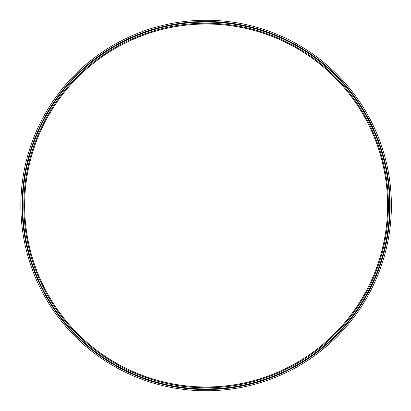<?xml version="1.0" encoding="UTF-8"?>
<svg xmlns="http://www.w3.org/2000/svg" width="411" height="411" viewBox="0 0 411 411"><rect width="100%" height="100%" fill="white"/><g stroke="black" fill="none" stroke-linecap="round" stroke-linejoin="round"><path stroke-width="0.62" d="M20.863 205.5A185.263 185.263 0 0 1 298.756 45.056A185.263 185.263 0 0 1 298.756 365.944A185.263 185.263 0 0 1 20.863 205.5M24.639 205.5A181.487 181.487 0 0 1 296.87 48.328A181.487 181.487 0 0 1 296.87 362.672A181.487 181.487 0 0 1 24.639 205.5M23.848 205.5A182.279 182.279 0 0 1 297.266 47.64A182.279 182.279 0 0 1 297.266 363.36A182.279 182.279 0 0 1 23.848 205.5M22.677 205.5A183.45 183.45 0 0 1 297.852 46.628A183.45 183.45 0 0 1 297.852 364.372A183.45 183.45 0 0 1 22.677 205.5M22.096 205.5A184.03 184.03 0 0 1 298.139 46.124A184.03 184.03 0 0 1 298.139 364.876A184.03 184.03 0 0 1 22.096 205.5"/></g></svg>
